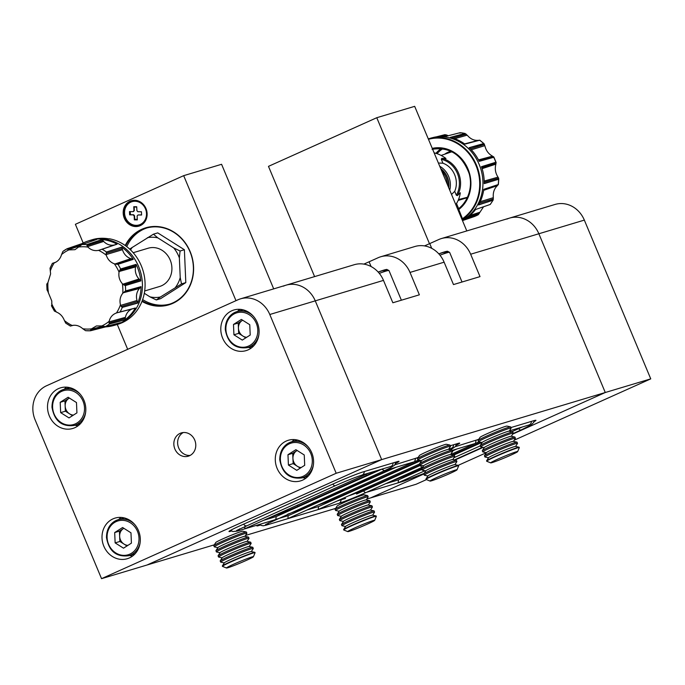 <?xml version="1.0" encoding="UTF-8"?>
<svg xmlns="http://www.w3.org/2000/svg" width="685" height="685" viewBox="0 0 685 685"><rect width="100%" height="100%" fill="white"/><g stroke="black" fill="none" stroke-linecap="round" stroke-linejoin="round"><path stroke-width="1.03" d="M244.648 528.777L245.059 526.26M276.26 516.541L275.747 519.521L274.608 519.864M368.735 473.07L361.817 475.15A3.973 3.553 -106.7 0 0 364.266 471.563M366.706 492.224L422.756 467.059A3.973 1.772 -114.2 0 1 420.239 465.449M318.474 506.566L318.26 509.477L419.588 463.959M414.442 461.724L287.948 518.571L288.162 515.659M476.126 440.352L475.373 443.418L452.228 450.387M381.845 469.148L384.413 470.715L390.544 467.787L394.671 465.124L395.793 462.101M414.648 461.664L384.276 470.783M414.622 461.673L415.564 458.513M450.739 454.489L475.373 443.418M398.139 482.719L398.49 479.86M522.227 427.012L509.392 430.865M347.749 531.611L343.767 529.985A17.673 0.925 -22.7 0 1 343.724 529.95A17.673 0.925 -22.7 0 1 352.45 525.404A17.673 0.925 -22.7 0 1 376.339 516.31A17.673 0.925 -22.7 0 1 376.33 516.362L374.695 520.343A14.625 0.762 -22.7 0 1 367.477 524.059A14.625 0.762 -22.7 0 1 347.749 531.611A14.625 0.762 -22.7 0 1 354.941 527.827A14.625 0.762 -22.7 0 1 374.695 520.343M343.724 529.95L343.596 529.642A17.673 0.925 -22.7 0 1 343.613 529.556A17.673 0.925 -22.7 0 1 352.321 525.095A17.673 0.925 -22.7 0 1 374.344 516.336A17.673 0.925 -22.7 0 1 376.133 515.959A17.673 0.925 -22.7 0 1 376.211 516.002L376.339 516.31M343.613 529.556L345.608 526.431A14.625 0.762 -22.7 0 1 356.2 521.242A14.625 0.762 -22.7 0 1 371.03 515.488A14.625 0.762 -22.7 0 1 372.512 515.171L376.133 515.959M345.548 526.508L342.02 525.746A17.673 0.925 -22.7 0 1 341.952 525.703A17.673 0.925 -22.7 0 1 350.677 521.157A17.673 0.925 -22.7 0 1 372.7 512.397A17.673 0.925 -22.7 0 1 374.558 512.063A17.673 0.925 -22.7 0 1 374.541 512.149L372.606 515.197M341.952 525.703L341.472 524.556A17.673 0.925 -22.7 0 1 341.49 524.47A17.673 0.925 -22.7 0 1 350.198 520.009A17.673 0.925 -22.7 0 1 372.212 511.25A17.673 0.925 -22.7 0 1 374.01 510.864A17.673 0.925 -22.7 0 1 374.078 510.916L374.558 512.063M341.49 524.47L343.476 521.336A14.625 0.762 -22.7 0 1 354.068 516.156A14.625 0.762 -22.7 0 1 368.898 510.402A14.625 0.762 -22.7 0 1 370.38 510.085L374.01 510.864M343.425 521.422L339.897 520.66A17.673 0.925 -22.7 0 1 339.82 520.617A17.673 0.925 -22.7 0 1 348.545 516.07A17.673 0.925 -22.7 0 1 370.568 507.311A17.673 0.925 -22.7 0 1 372.434 506.977A17.673 0.925 -22.7 0 1 372.417 507.063L370.482 510.102M339.82 520.617L339.34 519.461A17.673 0.925 -22.7 0 1 339.358 519.384A17.673 0.925 -22.7 0 1 348.066 514.923A17.673 0.925 -22.7 0 1 370.088 506.155A17.673 0.925 -22.7 0 1 371.878 505.778A17.673 0.925 -22.7 0 1 371.955 505.821L372.434 506.977M339.358 519.384L341.353 516.25A14.625 0.762 -22.7 0 1 351.944 511.07A14.625 0.762 -22.7 0 1 366.775 505.307A14.625 0.762 -22.7 0 1 368.256 504.999L371.878 505.778M341.293 516.336L337.765 515.574A17.673 0.925 -22.7 0 1 337.696 515.531A17.673 0.925 -22.7 0 1 346.422 510.984A17.673 0.925 -22.7 0 1 368.436 502.225A17.673 0.925 -22.7 0 1 370.302 501.891A17.673 0.925 -22.7 0 1 370.285 501.968L368.35 505.016M337.696 515.531L337.217 514.375A17.673 0.925 -22.7 0 1 337.234 514.298A17.673 0.925 -22.7 0 1 345.942 509.828A17.673 0.925 -22.7 0 1 367.956 501.069A17.673 0.925 -22.7 0 1 369.754 500.692A17.673 0.925 -22.7 0 1 369.823 500.735L370.302 501.891M337.234 514.298L339.221 511.164A14.625 0.762 -22.7 0 1 349.812 505.984A14.625 0.762 -22.7 0 1 364.643 500.221A14.625 0.762 -22.7 0 1 366.124 499.904L369.754 500.692M339.169 511.25L335.641 510.488A17.673 0.925 -22.7 0 1 335.564 510.436A17.673 0.925 -22.7 0 1 344.29 505.898A17.673 0.925 -22.7 0 1 366.312 497.13A17.673 0.925 -22.7 0 1 368.179 496.796A17.673 0.925 -22.7 0 1 368.153 496.882L366.227 499.93M335.564 510.436L335.085 509.289A17.673 0.925 -22.7 0 1 335.102 509.203A17.673 0.925 -22.7 0 1 343.81 504.742A17.673 0.925 -22.7 0 1 365.833 495.983A17.673 0.925 -22.7 0 1 367.622 495.606A17.673 0.925 -22.7 0 1 367.691 495.649L368.179 496.796M335.102 509.203L337.089 506.078A14.625 0.762 -22.7 0 1 347.68 500.889A14.625 0.762 -22.7 0 1 362.511 495.135A14.625 0.762 -22.7 0 1 364 494.818L367.622 495.606M430.077 481.075L426.096 479.449A17.673 0.925 -22.7 0 1 426.053 479.414A17.673 0.925 -22.7 0 1 434.778 474.868A17.673 0.925 -22.7 0 1 458.667 465.774A17.673 0.925 -22.7 0 1 458.659 465.826L457.023 469.807A14.625 0.762 -22.7 0 1 449.805 473.523A14.625 0.762 -22.7 0 1 430.077 481.075A14.625 0.762 -22.7 0 1 437.261 477.282A14.625 0.762 -22.7 0 1 457.023 469.807M426.053 479.414L425.924 479.106A17.673 0.925 -22.7 0 1 425.942 479.021A17.673 0.925 -22.7 0 1 434.65 474.559A17.673 0.925 -22.7 0 1 456.672 465.791A17.673 0.925 -22.7 0 1 458.462 465.415A17.673 0.925 -22.7 0 1 458.53 465.457L458.667 465.774M425.942 479.021L427.928 475.887A14.625 0.762 -22.7 0 1 438.528 470.706A14.625 0.762 -22.7 0 1 453.35 464.944A14.625 0.762 -22.7 0 1 454.84 464.635L458.462 465.415M427.877 475.972L424.349 475.21A17.673 0.925 -22.7 0 1 424.28 475.167A17.673 0.925 -22.7 0 1 433.006 470.621A17.673 0.925 -22.7 0 1 455.02 461.861A17.673 0.925 -22.7 0 1 456.886 461.527A17.673 0.925 -22.7 0 1 456.869 461.604L454.934 464.653M424.28 475.167L423.801 474.011A17.673 0.925 -22.7 0 1 423.818 473.934A17.673 0.925 -22.7 0 1 432.518 469.465A17.673 0.925 -22.7 0 1 454.54 460.705A17.673 0.925 -22.7 0 1 456.33 460.329A17.673 0.925 -22.7 0 1 456.407 460.371L456.886 461.527M423.818 473.934L425.805 470.8A14.625 0.762 -22.7 0 1 436.396 465.62A14.625 0.762 -22.7 0 1 451.227 459.858A14.625 0.762 -22.7 0 1 452.708 459.549L456.33 460.329M425.753 470.886L422.225 470.124A17.673 0.925 -22.7 0 1 422.148 470.081A17.673 0.925 -22.7 0 1 430.874 465.535A17.673 0.925 -22.7 0 1 452.896 456.775A17.673 0.925 -22.7 0 1 454.763 456.433A17.673 0.925 -22.7 0 1 454.737 456.518L452.802 459.567M422.148 470.081L421.669 468.925A17.673 0.925 -22.7 0 1 421.686 468.84A17.673 0.925 -22.7 0 1 430.394 464.379A17.673 0.925 -22.7 0 1 452.417 455.619A17.673 0.925 -22.7 0 1 454.206 455.242A17.673 0.925 -22.7 0 1 454.275 455.285L454.763 456.433M421.686 468.84L423.673 465.714A14.625 0.762 -22.7 0 1 434.264 460.526A14.625 0.762 -22.7 0 1 449.095 454.772A14.625 0.762 -22.7 0 1 450.576 454.455L454.206 455.242M423.621 465.8L420.093 465.038A17.673 0.925 -22.7 0 1 420.025 464.987A17.673 0.925 -22.7 0 1 428.75 460.44A17.673 0.925 -22.7 0 1 450.764 451.68A17.673 0.925 -22.7 0 1 452.631 451.346A17.673 0.925 -22.7 0 1 452.614 451.432L450.679 454.48M348.357 495.957A22.091 1.156 157.3 0 0 374.421 485.468L420.016 464.987L419.537 463.839A17.673 0.925 -22.7 0 1 419.562 463.754A17.673 0.925 -22.7 0 1 428.262 459.292A17.673 0.925 -22.7 0 1 450.285 450.533A17.673 0.925 -22.7 0 1 452.074 450.148A17.673 0.925 -22.7 0 1 452.151 450.199L452.631 451.346M419.562 463.754L421.549 460.62A14.625 0.762 -22.7 0 1 432.141 455.439A14.625 0.762 -22.7 0 1 446.971 449.685A14.625 0.762 -22.7 0 1 448.452 449.369L452.074 450.148M421.489 460.705L417.961 459.943A17.673 0.925 -22.7 0 1 417.893 459.9A17.673 0.925 -22.7 0 1 426.618 455.354A17.673 0.925 -22.7 0 1 448.641 446.594A17.673 0.925 -22.7 0 1 450.499 446.26A17.673 0.925 -22.7 0 1 450.482 446.346L448.547 449.386M417.893 459.9L417.413 458.753A17.673 0.925 -22.7 0 1 417.43 458.667A17.673 0.925 -22.7 0 1 426.138 454.206A17.673 0.925 -22.7 0 1 448.153 445.438A17.673 0.925 -22.7 0 1 449.951 445.062A17.673 0.925 -22.7 0 1 450.019 445.104L450.499 446.26M417.43 458.667L419.417 455.534A14.625 0.762 -22.7 0 1 430.009 450.353A14.625 0.762 -22.7 0 1 444.839 444.591A14.625 0.762 -22.7 0 1 446.32 444.282L449.951 445.062M226.478 568.002L222.497 566.375A17.673 0.925 -22.7 0 1 222.454 566.341A17.673 0.925 -22.7 0 1 231.179 561.794A17.673 0.925 -22.7 0 1 255.06 552.701A17.673 0.925 -22.7 0 1 255.06 552.761L253.424 556.734A14.625 0.762 -22.7 0 1 246.206 560.45A14.625 0.762 -22.7 0 1 226.478 568.002A14.625 0.762 -22.7 0 1 233.662 564.217A14.625 0.762 -22.7 0 1 253.424 556.734M222.454 566.341L222.325 566.033A17.673 0.925 -22.7 0 1 222.342 565.956A17.673 0.925 -22.7 0 1 231.05 561.486A17.673 0.925 -22.7 0 1 253.065 552.726A17.673 0.925 -22.7 0 1 254.863 552.35A17.673 0.925 -22.7 0 1 254.931 552.393L255.06 552.701M222.342 565.956L224.329 562.822A14.625 0.762 -22.7 0 1 234.921 557.641A14.625 0.762 -22.7 0 1 249.751 551.879A14.625 0.762 -22.7 0 1 251.232 551.562L254.863 552.35M224.278 562.907L220.75 562.145A17.673 0.925 -22.7 0 1 220.673 562.094A17.673 0.925 -22.7 0 1 229.398 557.556A17.673 0.925 -22.7 0 1 251.421 548.788A17.673 0.925 -22.7 0 1 253.287 548.454A17.673 0.925 -22.7 0 1 253.27 548.539L251.335 551.588M220.673 562.094L220.193 560.947A17.673 0.925 -22.7 0 1 220.21 560.861A17.673 0.925 -22.7 0 1 228.918 556.4A17.673 0.925 -22.7 0 1 250.941 547.64A17.673 0.925 -22.7 0 1 252.731 547.264A17.673 0.925 -22.7 0 1 252.808 547.306L253.287 548.454M220.21 560.861L222.205 557.736A14.625 0.762 -22.7 0 1 232.797 552.547A14.625 0.762 -22.7 0 1 247.627 546.793A14.625 0.762 -22.7 0 1 249.109 546.476L252.731 547.264M222.145 557.813L218.618 557.051A17.673 0.925 -22.7 0 1 218.549 557.008A17.673 0.925 -22.7 0 1 227.274 552.461A17.673 0.925 -22.7 0 1 249.297 543.702A17.673 0.925 -22.7 0 1 251.155 543.368A17.673 0.925 -22.7 0 1 251.138 543.453L249.203 546.502M218.549 557.008L218.07 555.86A17.673 0.925 -22.7 0 1 218.087 555.775A17.673 0.925 -22.7 0 1 226.795 551.314A17.673 0.925 -22.7 0 1 248.809 542.554A17.673 0.925 -22.7 0 1 250.607 542.169A17.673 0.925 -22.7 0 1 250.676 542.22L251.155 543.368M218.087 555.775L220.073 552.641A14.625 0.762 -22.7 0 1 230.665 547.461A14.625 0.762 -22.7 0 1 245.495 541.707A14.625 0.762 -22.7 0 1 246.977 541.39L250.607 542.169M220.022 552.726L216.494 551.964A17.673 0.925 -22.7 0 1 216.417 551.922A17.673 0.925 -22.7 0 1 225.142 547.375A17.673 0.925 -22.7 0 1 247.165 538.615A17.673 0.925 -22.7 0 1 249.032 538.282A17.673 0.925 -22.7 0 1 249.015 538.367L247.079 541.407M216.417 551.922L215.938 550.766A17.673 0.925 -22.7 0 1 215.955 550.689A17.673 0.925 -22.7 0 1 224.663 546.228A17.673 0.925 -22.7 0 1 246.686 537.46A17.673 0.925 -22.7 0 1 248.475 537.083A17.673 0.925 -22.7 0 1 248.544 537.126L249.032 538.282M215.955 550.689L217.941 547.555A14.625 0.762 -22.7 0 1 228.542 542.374A14.625 0.762 -22.7 0 1 243.363 536.612A14.625 0.762 -22.7 0 1 244.853 536.304L248.475 537.083M217.89 547.64L214.362 546.878A17.673 0.925 -22.7 0 1 214.294 546.835A17.673 0.925 -22.7 0 1 223.019 542.289A17.673 0.925 -22.7 0 1 245.033 533.529A17.673 0.925 -22.7 0 1 246.9 533.195A17.673 0.925 -22.7 0 1 246.883 533.272L244.947 536.321M214.294 546.835L213.806 545.68A17.673 0.925 -22.7 0 1 213.831 545.602A17.673 0.925 -22.7 0 1 222.531 541.133A17.673 0.925 -22.7 0 1 244.554 532.373A17.673 0.925 -22.7 0 1 246.343 531.997A17.673 0.925 -22.7 0 1 246.42 532.039L246.9 533.195M213.831 545.602L215.818 542.469A14.625 0.762 -22.7 0 1 226.41 537.288A14.625 0.762 -22.7 0 1 241.24 531.526A14.625 0.762 -22.7 0 1 242.721 531.209L246.343 531.997M490.717 462.88L486.735 461.253A17.673 0.925 -22.7 0 1 486.692 461.219A17.673 0.925 -22.7 0 1 495.418 456.672A17.673 0.925 -22.7 0 1 519.298 447.57A17.673 0.925 -22.7 0 1 519.298 447.63L517.663 451.603A14.625 0.762 -22.7 0 1 510.445 455.319A14.625 0.762 -22.7 0 1 490.717 462.88A14.625 0.762 -22.7 0 1 497.901 459.087A14.625 0.762 -22.7 0 1 517.663 451.603M486.692 461.219L486.564 460.902A17.673 0.925 -22.7 0 1 486.581 460.825A17.673 0.925 -22.7 0 1 495.289 456.356A17.673 0.925 -22.7 0 1 517.312 447.596A17.673 0.925 -22.7 0 1 519.102 447.219A17.673 0.925 -22.7 0 1 519.17 447.262L519.298 447.57M486.581 460.825L488.568 457.691A14.625 0.762 -22.7 0 1 499.159 452.511A14.625 0.762 -22.7 0 1 513.99 446.748A14.625 0.762 -22.7 0 1 515.471 446.44L519.102 447.219M488.516 457.777L484.989 457.015A17.673 0.925 -22.7 0 1 484.92 456.972A17.673 0.925 -22.7 0 1 493.645 452.425A17.673 0.925 -22.7 0 1 515.659 443.666A17.673 0.925 -22.7 0 1 517.526 443.332A17.673 0.925 -22.7 0 1 517.509 443.409L515.574 446.457M484.92 456.972L484.432 455.816A17.673 0.925 -22.7 0 1 484.449 455.731A17.673 0.925 -22.7 0 1 493.157 451.269A17.673 0.925 -22.7 0 1 515.18 442.51A17.673 0.925 -22.7 0 1 516.969 442.133A17.673 0.925 -22.7 0 1 517.047 442.176L517.526 443.332M484.449 455.731L486.444 452.605A14.625 0.762 -22.7 0 1 497.036 447.425A14.625 0.762 -22.7 0 1 511.866 441.662A14.625 0.762 -22.7 0 1 513.348 441.346L516.969 442.133M458.188 465.355L486.384 452.691L482.856 451.929A17.673 0.925 -22.7 0 1 482.788 451.877A17.673 0.925 -22.7 0 1 491.513 447.339A17.673 0.925 -22.7 0 1 513.536 438.571A17.673 0.925 -22.7 0 1 515.394 438.237A17.673 0.925 -22.7 0 1 515.377 438.323L513.442 441.371M482.788 451.877L482.308 450.73A17.673 0.925 -22.7 0 1 482.326 450.644A17.673 0.925 -22.7 0 1 491.034 446.183A17.673 0.925 -22.7 0 1 513.048 437.424A17.673 0.925 -22.7 0 1 514.846 437.047A17.673 0.925 -22.7 0 1 514.914 437.09L515.394 438.237M482.326 450.644L484.312 447.519A14.625 0.762 -22.7 0 1 494.904 442.33A14.625 0.762 -22.7 0 1 509.734 436.576A14.625 0.762 -22.7 0 1 511.215 436.259L514.846 437.047M484.261 447.596L480.733 446.834A17.673 0.925 -22.7 0 1 480.656 446.791A17.673 0.925 -22.7 0 1 489.381 442.245A17.673 0.925 -22.7 0 1 511.404 433.485A17.673 0.925 -22.7 0 1 513.27 433.151A17.673 0.925 -22.7 0 1 513.253 433.237L511.318 436.285M480.656 446.791L480.176 445.644A17.673 0.925 -22.7 0 1 480.194 445.558A17.673 0.925 -22.7 0 1 488.902 441.097A17.673 0.925 -22.7 0 1 510.924 432.338A17.673 0.925 -22.7 0 1 512.714 431.952A17.673 0.925 -22.7 0 1 512.791 432.004L513.27 433.151M480.194 445.558L482.18 442.424A14.625 0.762 -22.7 0 1 492.78 437.244A14.625 0.762 -22.7 0 1 507.602 431.49A14.625 0.762 -22.7 0 1 509.092 431.173L512.714 431.952M482.129 442.51L478.601 441.748A17.673 0.925 -22.7 0 1 478.532 441.705A17.673 0.925 -22.7 0 1 487.258 437.158A17.673 0.925 -22.7 0 1 509.272 428.399A17.673 0.925 -22.7 0 1 511.138 428.065A17.673 0.925 -22.7 0 1 511.121 428.151L509.186 431.19M478.532 441.705L478.053 440.549A17.673 0.925 -22.7 0 1 478.07 440.472A17.673 0.925 -22.7 0 1 486.778 436.002A17.673 0.925 -22.7 0 1 508.792 427.243A17.673 0.925 -22.7 0 1 510.59 426.866A17.673 0.925 -22.7 0 1 510.659 426.909L511.138 428.065M478.07 440.472L480.057 437.338A14.625 0.762 -22.7 0 1 490.648 432.158A14.625 0.762 -22.7 0 1 505.479 426.395A14.625 0.762 -22.7 0 1 506.96 426.087L510.59 426.866M418.304 457.289A17.673 0.925 157.3 0 0 416.848 457.931L394.962 464.772M456.107 445.293A17.673 0.925 -22.7 0 0 459.686 443.152A17.673 0.925 -22.7 0 0 457.82 443.486L450.285 445.747M478.943 439.094A17.673 0.925 157.3 0 0 477.488 439.736L455.439 446.62M533.975 421.712A22.091 1.156 -22.7 0 0 535.944 420.325A22.091 1.156 -22.7 0 0 533.615 420.744L510.924 427.551M258.416 524.804L258.733 525.566L260.531 525.027M258.733 525.566A17.673 0.925 -22.7 0 1 256.866 525.9A17.673 0.925 -22.7 0 1 258.647 524.684M231.624 531.012L231.307 531.106A22.091 1.156 157.3 0 1 228.978 531.526A22.091 1.156 157.3 0 1 239.878 525.84L335.547 482.874A22.091 1.156 157.3 0 1 363.076 471.922L397.18 461.681A17.673 0.925 -22.7 0 1 399.047 461.347A17.673 0.925 -22.7 0 1 395.639 463.403M336.189 473.258L269.787 314.501A26.509 23.701 -106.7 0 0 240.503 298.84A26.509 23.701 -106.7 0 0 237.909 299.807L46.571 385.749A26.509 23.701 -106.7 0 0 35.132 419.905L101.543 578.662L336.189 473.258L381.673 459.609L147.018 565.014L381.673 459.609L315.263 300.861L381.673 459.609L605.275 392.514L512.705 434.093L605.275 392.514L538.864 233.756L605.275 392.514L650.75 378.865L514.178 440.207M426.472 479.603L416.095 484.261L370.619 497.909L423.801 474.02L370.619 497.909L366.766 499.065M335.599 508.416L245.495 535.456M214.328 544.815L101.543 578.662M483.156 447.365L454.951 460.029L483.156 447.365M431.738 248.355L429.743 243.586L438.768 239.536A26.509 23.701 73.3 0 1 441.363 238.568A26.509 23.701 73.3 0 1 470.646 254.229L480.014 276.62L453.479 284.575L444.12 262.192A26.509 23.701 -106.7 0 0 414.836 246.523L380.732 256.764A26.509 23.701 73.3 0 0 378.129 257.731L369.104 261.781A30.928 1.618 -22.7 0 1 363.846 264.11M429.743 243.586A30.928 1.618 -22.7 0 1 424.486 245.906M380.732 256.764A26.509 23.701 73.3 0 1 410.007 272.425L419.374 294.815L392.847 302.77L383.48 280.388A26.509 23.701 -106.7 0 0 354.196 264.727L285.979 285.191A26.509 23.701 73.3 0 1 315.263 300.861L269.787 314.501M283.384 286.159A26.509 23.701 73.3 0 1 285.979 285.191A26.509 23.701 73.3 0 1 315.263 300.861L383.48 280.388M396.238 467.196L288.693 515.497L276.723 519.093M390.835 468.814A22.091 1.156 -22.7 0 1 382.376 472.856L313.781 503.663A22.091 1.156 -22.7 0 1 287.726 514.152M381.81 469.156L276.423 516.49L263.511 520.369M375.834 470.946A22.091 1.156 -22.7 0 1 366.501 475.467L297.906 506.275A22.091 1.156 -22.7 0 1 270.746 517.115M650.75 378.865L584.339 220.108A26.509 23.701 73.3 0 0 555.064 204.447L509.58 218.095A26.509 23.701 73.3 0 1 538.864 233.756A26.509 23.701 -106.7 0 0 509.58 218.095A26.509 23.701 -106.7 0 0 506.986 219.063M385.732 483.687L398.644 479.817L421.857 469.388M453.633 455.114L481.838 442.45M356.551 494.056L420.821 465.192M452.477 450.97L456.878 448.992M337.362 500.898L345.54 498.44M307.051 509.991L319.013 506.403L420.984 460.594M318.054 505.05A22.091 1.156 157.3 0 0 344.101 494.57L420.136 460.414M393.121 480.365A22.091 1.156 157.3 0 0 419.177 469.884L421.763 468.72M452.571 454.883L480.776 442.219M112.982 518.879A21.209 18.966 -106.7 0 0 103.384 545.046A21.209 18.966 -106.7 0 0 127.256 558.729A21.209 18.966 -106.7 0 0 129.328 557.958A21.209 18.966 -106.7 0 0 138.935 531.791A21.209 18.966 -106.7 0 0 115.063 518.1A21.209 18.966 -106.7 0 0 112.982 518.879M121.048 517.415A21.209 18.966 -106.7 0 0 118.685 519.555M129.482 555.526A21.209 18.966 -106.7 0 0 132.633 556.006M286.261 441.046A21.209 18.966 -106.7 0 0 276.663 467.213A21.209 18.966 -106.7 0 0 300.535 480.896A21.209 18.966 -106.7 0 0 302.616 480.125A21.209 18.966 -106.7 0 0 312.214 453.958A21.209 18.966 -106.7 0 0 288.342 440.267A21.209 18.966 -106.7 0 0 286.261 441.046M294.336 439.582A21.209 18.966 -106.7 0 0 291.973 441.714M302.761 477.693A21.209 18.966 -106.7 0 0 305.912 478.173M231.778 310.784A21.209 18.966 -106.7 0 0 222.171 336.951A21.209 18.966 -106.7 0 0 246.043 350.634A21.209 18.966 -106.7 0 0 248.124 349.864A21.209 18.966 -106.7 0 0 257.723 323.697A21.209 18.966 -106.7 0 0 233.85 310.005A21.209 18.966 -106.7 0 0 231.778 310.784M239.844 309.32A21.209 18.966 -106.7 0 0 237.481 311.461M248.278 347.432A21.209 18.966 -106.7 0 0 251.421 347.911M58.49 388.618A21.209 18.966 -106.7 0 0 48.892 414.785A21.209 18.966 -106.7 0 0 72.764 428.467A21.209 18.966 -106.7 0 0 74.836 427.697A21.209 18.966 -106.7 0 0 84.443 401.53A21.209 18.966 -106.7 0 0 60.571 387.838A21.209 18.966 -106.7 0 0 58.49 388.618M66.565 387.153A21.209 18.966 -106.7 0 0 64.193 389.294M74.99 425.265A21.209 18.966 -106.7 0 0 78.141 425.745M180.129 433.348A12.15 10.866 -106.7 0 0 174.624 448.341A12.15 10.866 -106.7 0 0 188.306 456.184A12.15 10.866 -106.7 0 0 189.497 455.739A12.15 10.866 -106.7 0 0 194.994 440.746A12.15 10.866 -106.7 0 0 181.319 432.911A12.15 10.866 -106.7 0 0 180.129 433.348M183.272 432.535A12.15 10.866 -106.7 0 0 178.194 446.534A12.15 10.866 -106.7 0 0 190.139 455.422M123.857 528.315L119.421 531.132L119.644 536.304A9.025 8.066 -106.7 0 0 124.053 544.113A9.025 8.066 -106.7 0 0 127.924 545.363M122.606 527.519L130.972 532.81L131.417 543.137L123.497 548.18L115.131 542.888L114.686 532.553L122.606 527.519M126.982 545.962L119.875 541.467L115.131 542.888M123.882 528.323A9.025 8.066 -106.7 0 0 123.386 528.615A9.025 8.066 -106.7 0 0 119.644 536.304L119.875 541.467M119.421 531.132L114.686 532.553M69.373 398.053L64.938 400.879L65.161 406.042A9.025 8.066 -106.7 0 0 69.562 413.851A9.025 8.066 -106.7 0 0 73.432 415.101M68.115 397.257L76.48 402.549L76.925 412.875L69.014 417.918L60.648 412.627L60.194 402.3L68.115 397.257M72.49 415.701L65.383 411.205L60.648 412.627M69.391 398.062A9.025 8.066 -106.7 0 0 68.894 398.353A9.025 8.066 -106.7 0 0 65.161 406.042L65.383 411.205M64.938 400.879L60.194 402.3M300.261 468.129L293.154 463.634L292.932 458.471A9.025 8.066 -106.7 0 1 296.665 450.781A9.025 8.066 -106.7 0 1 297.162 450.49L292.709 453.299L292.932 458.471A9.025 8.066 -106.7 0 0 297.333 466.279A9.025 8.066 -106.7 0 0 301.203 467.53M295.886 449.685L304.251 454.977L304.697 465.303L296.785 470.347L288.419 465.055L287.965 454.72L295.886 449.685M293.154 463.634L288.419 465.055M292.709 453.299L287.965 454.72M245.778 337.868L238.663 333.372L238.44 328.209A9.025 8.066 -106.7 0 1 242.173 320.52A9.025 8.066 -106.7 0 1 242.678 320.229L238.217 323.037L238.44 328.209A9.025 8.066 -106.7 0 0 242.85 336.018A9.025 8.066 -106.7 0 0 246.711 337.268M241.394 319.424L249.76 324.716L250.213 335.042L242.293 340.085L233.927 334.794L233.482 324.459L241.394 319.424M238.663 333.372L233.927 334.794M238.217 323.037L233.482 324.459M462.084 219.679A44.182 39.507 -106.7 0 0 463.017 219.08L462.64 219.191A44.182 39.507 73.3 0 0 476.34 164.802A44.182 39.507 73.3 0 0 428.288 138.884L430.343 138.267A44.182 39.507 73.3 0 1 431.002 138.07A44.182 39.507 73.3 0 1 431.011 138.07A44.182 39.507 73.3 0 1 431.678 137.89A44.182 39.507 73.3 0 1 479.877 166.198A44.182 39.507 73.3 0 1 462.298 220.193A44.182 39.507 73.3 0 0 479.723 165.83A44.182 39.507 73.3 0 0 431.002 138.07L431.002 138.07M490.22 204.464L475.561 209.499A44.131 39.456 73.3 0 1 463.711 219.688L478.301 214.705L483.584 206.742M483.704 189.933L498.269 184.539L483.798 189.325A44.131 39.456 73.3 0 1 478.55 204.978L493.174 200.046L490.263 204.447M498.457 179.316L498.62 178.16L497.695 176.619C495.409 172.834 494.767 168.87 495.76 164.717L495.88 162.234L481.469 166.695A44.131 39.456 73.3 0 1 484.235 183.623L498.457 179.316L484.235 183.434M493.594 157.327L492.061 155.88C488.456 153.8 486.102 150.597 485.006 146.273L483.738 143.542L469.199 147.686A44.131 39.456 73.3 0 1 479.235 161.352L493.799 157.259L493.465 156.634L478.806 160.504M479.491 140.279L477.882 140.374C473.96 140.545 470.535 138.969 467.615 135.639L464.952 133.464L450.276 137.385A44.131 39.456 73.3 0 1 464.892 144.124L479.491 140.279L464.832 144.081M431.678 137.89L433.014 137.548A44.131 39.456 73.3 0 1 445.053 136.555L460.106 132.693L460.029 133.173M440.849 136.435L446.397 134.945L444.848 134.68L436.388 136.846M458.496 199.566L467.547 197.229M438.391 163.03L442.938 163.21L441.311 159.322L441.816 158.355L445.978 158.5A32.255 26.843 -117.2 0 0 434.136 152.858M455.79 204.618A32.255 26.843 -117.2 0 0 460.32 192.785L457.4 195.61L456.338 195.234L454.712 191.346L451.535 194.454M439.744 166.275A19.968 17.861 73.3 0 1 449.745 190.173M442.938 163.21A19.968 17.861 73.3 0 1 454.712 191.346M448.735 187.75A18.863 16.868 -106.7 0 0 440.712 168.57M447.51 184.839A19.968 17.861 -106.7 0 0 441.679 170.89M458.659 208.651L456.51 203.513M464.336 219.346L478.224 214.739A43.523 38.917 73.3 0 1 476.058 215.809A43.523 38.917 73.3 0 1 473.823 216.717L462.478 220.613M479.757 140.151L484.064 143.713L469.259 147.883M464.704 144.115L479.714 140.219L464.661 143.953M481.838 167.808L496.154 163.073L495.88 162.234L481.435 166.892M484.235 183.417L498.654 179.239L498.62 178.16L484.235 182.193M483.644 190.327L497.387 185.652L498.269 184.539L483.678 189.471M497.387 185.652L496.985 186.029C494.193 188.897 492.96 192.562 493.294 197.032L492.986 200.268L478.55 204.781M446.397 134.945L448.238 135.673M460.217 132.676L465.201 133.472L450.422 137.531M432.595 149.184A33.12 29.618 73.3 0 1 467.435 168.707A33.12 29.618 73.3 0 1 458.496 208.788L458.445 208.814C470.997 199.061 472.316 181.696 468.823 172.723C461.579 154.468 449.317 146.667 432.047 149.321M458.496 208.788L462.64 219.191M428.467 139.303A43.737 39.113 73.3 0 1 475.827 165.119A43.737 39.113 73.3 0 1 462.281 218.832M450.473 137.428L459.849 134.825M464.85 144.098L475.047 141.452M436.902 136.769L444.848 134.68M436.55 136.82L439.53 136.041M464.096 219.474L473.695 216.28M483.79 189.385L493.183 186.217M478.635 204.832L488.439 201.758M481.504 166.798L490.82 163.801M484.235 183.503L494.116 180.626M469.293 147.78L478.618 144.989M479.192 161.266L489.21 158.552M314.595 276.612L268.477 166.361L376.776 117.717L429.478 243.706M466.793 230.931L414.673 106.338L376.776 117.717M132.231 201.604A12.15 10.866 73.3 0 1 132.419 201.553A12.15 10.866 73.3 0 1 135.39 201.142A12.15 10.866 73.3 0 1 146.701 211.699A12.15 10.866 73.3 0 1 139.406 224.826A12.15 10.866 73.3 0 1 139.218 224.877M135.013 201.253A12.15 10.866 -106.7 0 0 132.042 201.664A12.15 10.866 -106.7 0 0 124.747 214.79A12.15 10.866 -106.7 0 0 136.058 225.348A12.15 10.866 -106.7 0 0 139.029 224.937A12.15 10.866 -106.7 0 0 146.325 211.811A12.15 10.866 -106.7 0 0 135.013 201.253M142.189 300.861A39.764 35.56 -106.7 0 0 168.912 304.363A39.764 35.56 -106.7 0 0 172.808 302.916A39.764 35.56 -106.7 0 0 190.807 253.844A39.764 35.56 -106.7 0 0 146.051 228.191A39.764 35.56 -106.7 0 0 142.155 229.638A39.764 35.56 -106.7 0 0 125.672 245.829M146.907 227.942A39.764 35.56 -106.7 0 0 143.859 229.133A39.764 35.56 -106.7 0 0 126.759 246.634M142.643 299.585A39.764 35.56 -106.7 0 0 169.76 304.097M141.983 301.391A40.209 35.954 -106.7 0 0 172.783 303.378A40.209 35.954 -106.7 0 0 190.139 251.575A40.209 35.954 -106.7 0 0 141.795 229.287A40.209 35.954 -106.7 0 0 125.209 245.495M130.047 201.202A13.255 11.85 -106.7 0 0 124.045 217.556A13.255 11.85 -106.7 0 0 138.961 226.11A13.255 11.85 -106.7 0 0 140.262 225.63A13.255 11.85 -106.7 0 0 146.265 209.276A13.255 11.85 -106.7 0 0 131.34 200.722A13.255 11.85 -106.7 0 0 130.047 201.202M131.725 200.611A13.255 11.85 -106.7 0 0 130.801 200.979A13.255 11.85 -106.7 0 0 124.73 217.119A13.255 11.85 -106.7 0 0 139.338 225.99M52.394 263.314L50.031 268.186L50.604 273.863L47.941 282.588L46.974 283.796M47.128 289.746L51.777 300.955L51.889 306.332L51.486 305.45M117.092 244.185L116.912 244.202A5.249 4.692 -106.7 0 0 116.048 244.399L100.438 249.76L117.092 244.185A44.131 39.456 -106.7 0 0 101.928 239.536L86.849 244.605A43.523 38.917 -106.7 0 0 84.418 244.485A43.523 38.917 -106.7 0 0 81.995 244.528L74.948 249.691L68.86 249.897L67.053 248.758L63.029 251.335A43.523 38.917 -106.7 0 1 67.019 248.783M62.951 251.369L61.573 254.537C60.331 258.733 57.891 261.516 54.226 262.886L56.067 262.047M54.526 311.007L56.358 312.026C60.134 313.559 62.832 316.419 64.441 320.614L65.743 323.149L70.349 326.06M73.192 325.306L72.139 325.486C75.966 324.733 79.52 325.82 82.808 328.749L85.556 330.684L90.514 330.761L105.713 326.873A44.131 39.456 -106.7 0 0 112.563 325.803A44.131 39.456 -106.7 0 0 120.5 322.686L105.37 326.565L101.859 325.94A41.52 37.127 -106.7 0 0 109.155 321.299C110.191 317.164 112.631 314.372 116.493 312.951L117.298 312.711M89.829 240.444L92.475 239.647A44.182 39.507 -106.7 0 1 97.321 238.56L96.945 238.671A44.182 39.507 73.3 0 1 102.896 238.269A44.182 39.507 73.3 0 1 108.898 238.859L109.283 238.748A44.182 39.507 -106.7 0 1 144.852 279.831A44.182 39.507 -106.7 0 1 117.88 324.288L115.234 325.084A44.182 39.507 -106.7 0 0 141.761 277.339A44.182 39.507 -106.7 0 0 100.635 238.954A44.182 39.507 -106.7 0 0 89.829 240.444A44.182 39.507 -106.7 0 0 89.178 240.649A44.182 39.507 -106.7 0 0 88.511 240.872L87.209 241.317A44.131 39.456 -106.7 0 0 81.9 243.637L67.113 248.732M87.937 330.795A43.523 38.917 -106.7 0 1 85.728 330.675L85.642 330.692M121.759 247.131L121.844 247.311A5.24 4.692 -106.7 0 1 122.213 248.535A12.082 10.797 -106.7 0 0 122.487 249.7A12.518 11.2 -106.7 0 0 130.886 258.63A12.082 10.797 -106.7 0 0 131.957 258.896L116.287 264.204L117.983 264.299L133.25 259.35A44.131 39.456 -106.7 0 0 121.759 247.131L106.355 252.037L106.286 255.222A41.52 37.127 -106.7 0 0 98.58 250.35C94.556 251.164 91.002 250.076 87.911 247.088L86.849 244.605M136.084 264.376L136.075 264.573A5.24 4.692 -106.7 0 1 135.853 265.797A12.082 10.797 -106.7 0 0 135.561 266.927A12.518 11.2 -106.7 0 0 139.021 279A12.082 10.797 -106.7 0 0 139.86 279.814L123.916 284.977L125.372 285.576L140.81 280.901A44.131 39.456 -106.7 0 0 136.084 264.376L120.534 268.991L119.044 272.116A41.52 37.127 -106.7 0 0 114.361 263.811C110.388 262.338 107.691 259.469 106.286 255.222M130.424 289.584L140.973 286.801A5.24 4.692 -106.7 0 1 140.202 287.717A12.082 10.797 -106.7 0 0 139.432 288.496A12.518 11.2 -106.7 0 0 137.017 300.484A12.082 10.797 -106.7 0 0 137.402 301.623L121.271 306.52L122.281 307.411L137.762 303.053A44.131 39.456 -106.7 0 0 141.059 286.655L125.603 290.911L122.786 293.248A41.52 37.127 -106.7 0 0 122.375 283.736C119.481 280.37 118.377 276.5 119.044 272.116M132.239 308.909A12.518 11.2 -106.7 0 0 125.423 317.326A12.082 10.797 -106.7 0 0 125.244 318.491L109.069 323.063L109.549 323.945L124.918 319.878A44.131 39.456 -106.7 0 0 135.356 308.002L117.529 312.651M129.645 249.075L153.449 234.176L157.807 237.858L173.725 247.927L180.078 251.01L179.367 257.928L180.223 277.579L181.508 283.898L185.815 282.605L160.615 298.651L156.308 299.944L160.376 297.016A30.38 27.169 73.3 0 1 155.187 297.478A30.38 27.169 73.3 0 1 149.946 296.853L144.304 293.283M144.672 290.971L159.622 286.484A19.968 17.861 -106.7 0 0 171.61 264.907A19.968 17.861 -106.7 0 0 153.02 247.55A19.968 17.861 -106.7 0 0 148.14 248.227L133.19 252.714M180.078 251.01L184.385 249.725L157.756 232.883L153.449 234.176M185.815 282.605L184.385 249.725M160.376 297.016L181.508 283.898M156.308 299.944L149.946 296.853M173.725 247.927A30.38 27.169 73.3 0 1 179.367 257.928M147.386 237.704A30.38 27.169 73.3 0 1 157.807 237.858M130.552 249.931A30.38 27.169 73.3 0 1 132.316 247.285M180.223 277.579A30.38 27.169 73.3 0 1 175.437 287.426M81.995 244.528L96.688 239.459A44.131 39.456 -106.7 0 0 87.209 241.317M121.271 306.52L120.466 304.774C119.413 300.441 120.183 296.596 122.786 293.248M134.106 308.413A5.24 4.692 -106.7 0 0 134.483 308.336L118.377 312.471M123.916 284.977L122.375 283.736M116.287 264.204L114.361 263.811M100.378 249.785L98.58 250.35M72.096 325.495L72.139 325.486A41.52 37.127 -106.7 0 1 64.441 320.614M104.24 326.531L90.583 330.17L90.583 330.752M90.583 330.17L91.465 328.877L96.414 325.957L101.859 325.94M109.069 323.063L109.155 321.299M124.918 319.878L109.463 323.954M124.987 319.698A5.249 4.692 -106.7 0 0 125.244 318.491M124.953 319.775L114.9 322.532M134.483 308.336A5.24 4.692 -106.7 0 0 135.193 308.079L135.356 308.002M135.262 308.044L124.824 310.75M105.713 326.873L90.506 330.761M105.858 326.754A5.249 4.692 -106.7 0 0 106.295 326.334M105.798 326.805L95.849 329.399M83.373 244.048A12.082 10.797 -106.7 0 1 83.21 243.98A5.24 4.692 -106.7 0 0 82.08 243.663L81.9 243.637M82.012 243.654L71.728 247.139M114.635 244.879A12.518 11.2 -106.7 0 1 103.709 241.445A12.082 10.797 -106.7 0 1 102.947 240.546A5.24 4.692 -106.7 0 0 102.082 239.656L101.928 239.536M116.912 244.202L101.996 249.306M116.989 244.194L107.322 247.499M102.014 239.613L91.55 243.021M133.25 259.35L117.871 264.316M133.07 259.264A5.249 4.692 -106.7 0 0 131.957 258.896M133.147 259.298L123.291 262.569M121.81 247.242L111.21 250.487M140.81 280.901L140.699 280.739A5.249 4.692 -106.7 0 0 139.86 279.814M140.742 280.799L130.741 283.941M136.075 264.496L125.441 267.527M137.762 303.053L127.667 305.887M137.745 302.941L137.736 302.847A5.249 4.692 -106.7 0 0 137.402 301.623M137.736 302.847L122.187 307.411M273.7 288.882L221.58 164.289L183.683 175.66L75.384 224.303L83.193 242.978M117.281 324.467L127.675 349.324M235.983 300.672L183.683 175.66M136.726 206.75L136.897 210.74A3.074 2.749 -106.7 0 1 137.813 211.716L141.444 211.768L141.581 215.013L137.959 214.962A3.074 2.749 -106.7 0 1 137.12 215.912L137.291 219.894L134.346 219.851L134.166 215.861A3.074 2.749 -106.7 0 1 133.25 214.885L129.619 214.833L129.482 211.588L133.113 211.639A3.074 2.749 -106.7 0 1 133.943 210.689L133.772 206.707L136.726 206.75M141.581 215.013L141.427 211.768M141.564 214.893L137.959 214.962M134.346 219.851L134.705 219.303L137.265 219.337M133.25 214.885L133.695 214.773A3.014 2.697 -106.7 0 0 134.543 215.681L134.166 215.861M134.543 215.681L134.705 219.303M130.261 211.596L130.398 214.722L133.695 214.773M129.619 214.833L130.398 214.722M133.943 210.689L134.328 210.655A3.014 2.697 -106.7 0 0 133.558 211.528L133.113 211.639M136.735 207.067L134.174 207.033L134.328 210.655M239.502 528.888A3.973 3.553 73.3 0 1 237.275 531.098L232.797 531.56L230.776 530.233M368.89 473.027L390.673 466.494A3.973 3.553 -106.7 0 0 393.121 462.906M363.564 490.914A3.973 1.772 65.8 0 0 366.081 492.515C354.71 497.55 345.557 501.189 338.621 503.432L266.234 525.147A3.973 3.553 73.3 0 0 268.46 522.938M341.07 499.785A3.973 3.553 73.3 0 1 338.621 503.432M453.59 444.753A3.973 3.553 73.3 0 1 451.141 448.35L451.852 448.033M275.336 519.675A3.973 1.772 -114.2 0 1 275.122 519.812A3.973 1.772 -114.2 0 1 274.668 519.872M406.522 479.012A3.973 3.553 73.3 0 1 404.407 480.938L424.169 473.378M522.381 426.969L528.957 425A3.973 3.553 -106.7 0 0 531.406 421.403M518.699 428.63A3.973 1.772 65.8 0 0 521.037 429.974L531.149 425.008L533.812 422.243L534.069 420.607M236.565 530.49L335.333 485.699A3.973 1.772 -114.2 0 1 332.816 484.098M246.163 525.755A3.973 1.772 -114.2 0 1 243.646 524.153M401.384 300.21L388.977 270.558L386.777 269.402L378.163 272.039A26.955 1.404 -22.7 0 1 382.495 272.228M388.977 270.558A28.719 1.498 157.3 0 0 379.31 273.366M462.024 282.014L449.617 252.363L447.416 251.207L438.794 253.844A26.955 1.404 -22.7 0 1 443.135 254.032M449.617 252.363A28.719 1.498 157.3 0 0 439.941 255.171M444.12 262.192L410.007 272.425M584.339 220.108L470.646 254.229M231.076 530.558L231.307 531.106M418.749 468.857L419.177 469.884M373.993 484.441L374.421 485.468M366.021 474.32L366.501 475.467M297.427 505.128L297.906 506.275M381.947 471.828L382.376 472.856M313.353 502.636L313.781 503.663M343.673 493.542L344.101 494.57M371.099 266.551L369.104 261.781M106.577 537.442A18.778 16.791 73.3 0 1 118.128 519.718A18.778 16.791 73.3 0 1 134.645 524.427M138.995 538.093A17.673 15.806 -106.7 0 0 122.29 520.326A17.673 15.806 -106.7 0 0 107.1 537.605A17.673 15.806 -106.7 0 0 123.814 555.372A17.673 15.806 -106.7 0 0 138.995 538.093M140.125 542.666A18.778 16.791 73.3 0 1 128.926 555.689L134.996 553.865M52.094 407.181A18.778 16.791 73.3 0 1 63.636 389.457A18.778 16.791 73.3 0 1 80.162 394.166M84.512 407.832A17.673 15.806 -106.7 0 0 67.798 390.065A17.673 15.806 -106.7 0 0 52.617 407.344A17.673 15.806 -106.7 0 0 69.322 425.111A17.673 15.806 -106.7 0 0 84.512 407.832M85.634 412.404A18.778 16.791 73.3 0 1 74.434 425.428L80.505 423.613M279.865 459.609A18.778 16.791 73.3 0 1 291.408 441.885A18.778 16.791 73.3 0 1 307.933 446.594M312.283 460.26A17.673 15.806 -106.7 0 0 295.577 442.484A17.673 15.806 -106.7 0 0 280.388 459.772A17.673 15.806 -106.7 0 0 297.093 477.539A17.673 15.806 -106.7 0 0 312.283 460.26M313.405 464.832A18.778 16.791 73.3 0 1 302.205 477.856L308.276 476.032M225.374 329.348A18.778 16.791 73.3 0 1 236.924 311.624A18.778 16.791 73.3 0 1 253.441 316.333M257.791 329.999A17.673 15.806 -106.7 0 0 241.086 312.232A17.673 15.806 -106.7 0 0 225.896 329.511A17.673 15.806 -106.7 0 0 242.601 347.278A17.673 15.806 -106.7 0 0 257.791 329.999M258.913 334.571A18.778 16.791 73.3 0 1 247.713 347.595L253.792 345.771M441.131 155.427L449.899 152.421A25.02 22.374 73.3 0 1 451.98 151.83M444.642 154.228A25.902 23.162 73.3 0 1 448.221 152.173A25.902 23.162 73.3 0 1 450.756 151.222M492.917 200.303A43.523 38.917 73.3 0 1 490.143 204.49M498.594 179.273A43.523 38.917 73.3 0 1 498.192 184.556M493.739 157.285A43.523 38.917 73.3 0 1 495.812 162.251M479.654 140.237A43.523 38.917 73.3 0 1 483.644 143.55M460.106 132.693A43.523 38.917 73.3 0 1 464.952 133.464M441.816 158.355A24.24 21.672 73.3 0 1 457.4 195.61M445.635 176.901A17.673 15.806 73.3 0 1 447.237 182.227M440.926 169.101A18.555 16.594 73.3 0 1 448.512 187.228M441.311 159.322A23.358 20.884 73.3 0 1 456.338 195.234M467.341 197.682L458.128 200.448M437.056 153.688A31.536 28.196 73.3 0 1 442.724 148.782M435.951 153.337A32.418 28.993 73.3 0 1 441.208 148.602M432.261 148.38A34.01 30.405 73.3 0 1 467.872 168.69A34.01 30.405 73.3 0 1 458.471 209.73M464.584 143.901L478.421 140.322M454.712 138.695L467.196 135.15M452.785 138.062L466.305 134.166M443.803 136.469L447.656 135.442M464.284 219.371L478.079 214.79M467.564 217.282L479.26 213.497M469.841 215.51L479.783 212.256M478.678 204.755L492.755 200.354M479.517 203.171L493.423 198.975M480.228 201.698L493.354 197.674M484.201 181.063L498.029 177.141M482.112 168.656L495.906 164.135M470.389 148.85L484.518 144.458M471.306 149.809L484.86 145.648M478.49 159.896L492.566 156.146M82.808 328.749A41.52 37.127 -106.7 0 0 87.149 329.091A41.52 37.127 -106.7 0 0 91.465 328.877M87.911 247.088A41.52 37.127 -106.7 0 0 83.579 246.746A41.52 37.127 -106.7 0 0 79.263 246.951M68.86 249.897A41.52 37.127 -106.7 0 0 61.573 254.537M54.226 262.886A41.52 37.127 -106.7 0 0 50.262 271.054M47.941 282.588A41.52 37.127 -106.7 0 0 48.352 292.101M51.675 303.72A41.52 37.127 -106.7 0 0 56.358 312.026M112.563 325.803L113.898 325.461A44.182 39.507 -106.7 0 0 114.558 325.281A44.182 39.507 -106.7 0 0 141.812 277.725A44.182 39.507 -106.7 0 0 100.618 238.954A44.182 39.507 -106.7 0 0 89.161 240.649A44.182 39.507 -106.7 0 0 89.17 240.649L89.178 240.649M114.558 325.281L114.566 325.281A44.182 39.507 -106.7 0 0 115.234 325.084M88.159 330.795A43.523 38.917 -106.7 0 0 90.463 330.761M106.432 252.003A43.523 38.917 -106.7 0 0 102.108 249.272M120.611 268.957A43.523 38.917 -106.7 0 0 117.983 264.299M125.603 290.911A43.523 38.917 -106.7 0 0 125.372 285.576M120.055 311.992A43.523 38.917 -106.7 0 0 122.281 307.411M105.456 326.548A43.523 38.917 -106.7 0 0 109.549 323.945M116.493 312.951A41.52 37.127 -106.7 0 0 120.466 304.774M125.423 317.326L109.043 321.899M102.861 326.197L91.096 329.305M55.81 262.192L52.805 263.22M54.8 262.672L53.713 263.049M67.258 248.681L82.063 243.663L67.053 248.758M83.21 243.98L67.421 249.254M80.513 245.624L68.329 249.725M86.995 244.554L102.065 239.647L86.781 244.631M102.947 240.546L86.909 245.624M103.709 241.445L87.509 246.634M121.844 247.311L106.355 252.037M121.836 247.294L106.595 251.952M122.213 248.535L106.047 253.304M122.487 249.7L106.132 254.597M130.886 258.63L114.952 263.99M136.075 264.573L120.534 268.991M136.075 264.556L120.765 268.914M135.853 265.797L119.695 270.25M135.561 266.927L119.19 271.491M139.021 279L122.82 284.189M140.699 280.739L125.286 285.585M125.518 290.945L140.964 286.818L125.749 290.868M137.017 300.484L120.663 305.382M140.202 287.717L124.216 291.904M139.432 288.496L123.197 292.786M275.164 519.727L237.275 531.098M366.081 492.515L366.612 492.275M448.752 449.069L451.141 448.35M265.523 524.547L384.319 470.758M259.786 524.342L261.233 525.421L263.211 525.789L266.234 525.147M414.802 461.613L418.415 460.046M450.619 449.839L455.602 446.397L456.278 443.948M366.569 492.301L404.407 480.938M528.957 425L529.668 424.683M454.395 459.909L482.6 447.245M513.039 433.571L521.037 429.974M475.45 443.392L479.012 441.842M398.43 482.642L424.983 470.715M454.001 457.683L480.279 445.884M511.746 431.747L522.432 426.952M335.333 485.699C346.559 480.75 355.387 477.231 361.817 475.15M390.673 466.494L391.383 466.177M244.939 528.709L368.941 473.01M509.58 218.095L441.363 238.568M240.503 298.84L285.979 285.191M124.199 517.894L118.128 519.718C110.448 522.587 106.569 528.512 106.475 537.511C108.906 551.271 116.39 557.333 128.926 555.689M69.716 387.633L63.636 389.457C55.964 392.325 52.077 398.25 51.983 407.25C54.415 421.01 61.898 427.072 74.434 425.428M297.487 440.061L291.408 441.885C283.736 444.753 279.848 450.679 279.754 459.678C282.186 473.438 289.669 479.5 302.205 477.856M242.995 309.8L236.924 311.624C229.244 314.492 225.356 320.417 225.271 329.416C227.694 343.176 235.178 349.239 247.713 347.595M493.834 157.002L496.12 162.482M498.791 178.871L498.355 184.642M478.293 214.713L473.832 216.717M46.777 284.232L47.034 290.097M51.606 306.084L54.5 311.213M70.469 326.043L73.441 325.281"/></g></svg>
